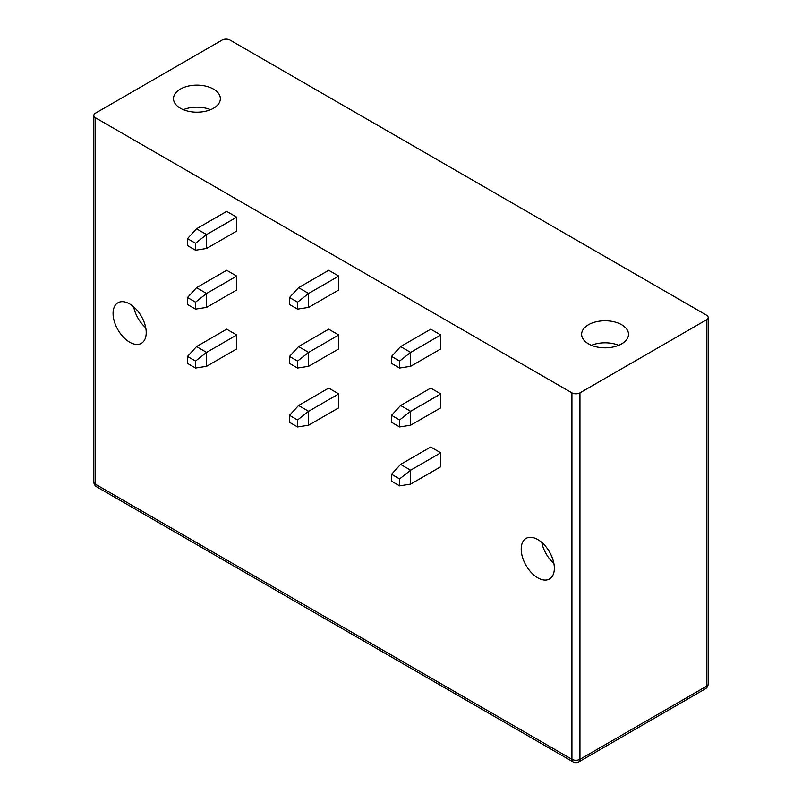 <?xml version="1.0" encoding="UTF-8"?>
<svg xmlns="http://www.w3.org/2000/svg" width="802" height="802" viewBox="0 0 802 802"><rect width="100%" height="100%" fill="white"/><g stroke="black" fill="none" stroke-linecap="round" stroke-linejoin="round"><path stroke-width="1.2" d="M95.498 113.152A5.684 3.278 0 0 0 93.834 115.478A5.684 3.278 0 0 0 95.498 117.794L571.926 392.86A5.684 3.278 0 0 0 579.956 392.86L579.956 759.304A5.684 3.278 60 0 1 578.783 761.9L705.319 688.848A5.684 5.684 0 0 0 708.166 683.926L708.166 317.482A5.684 3.278 0 0 0 706.502 315.166L230.074 40.1A5.684 3.278 0 0 0 222.044 40.1L95.498 113.152M571.926 392.86L571.926 759.304A5.684 3.278 180 0 0 579.956 759.304L706.502 686.241L706.502 319.797A5.684 3.278 0 0 0 708.166 317.482M706.502 319.797L579.956 392.86M213.502 108.23A23.438 13.534 180 0 1 187.969 111.157A23.438 13.534 180 0 1 173.503 98.656A23.438 13.534 180 0 1 180.36 89.092A23.438 13.534 180 0 1 205.903 86.165A23.438 13.534 180 0 1 220.37 98.656A23.438 13.534 180 0 1 213.502 108.23M588.498 324.73A23.438 13.534 0 0 0 581.63 334.294A23.438 13.534 0 0 0 596.097 346.795A23.438 13.534 0 0 0 621.64 343.857A23.438 13.534 0 0 0 628.497 334.294A23.438 13.534 0 0 0 614.031 321.792A23.438 13.534 0 0 0 588.498 324.73M591.465 345.311A23.438 13.534 180 0 1 618.673 345.311M553.861 563.345A23.438 13.534 60 0 1 541.791 542.433M521.21 549.119A23.438 13.534 -120 0 0 531.435 572.698A23.438 13.534 -120 0 0 549.5 578.974A23.438 13.534 -120 0 0 554.352 568.247A23.438 13.534 -120 0 0 544.127 544.668A23.438 13.534 -120 0 0 526.062 538.393A23.438 13.534 -120 0 0 521.21 549.119M440.769 393.902L440.769 407.817L410.644 425.21L399.596 426.945L391.556 422.313L391.556 415.356L400.599 405.501L430.724 388.098L440.769 393.902L410.644 411.296L410.644 425.21M440.769 452.809L440.769 466.724L410.644 484.117L399.596 485.862L391.556 481.22L391.556 474.263L400.599 464.408L430.724 447.015L440.769 452.809L410.644 470.203L410.644 484.117M338.735 276.078L338.735 289.993L308.61 307.397L297.562 309.131L289.522 304.489L289.522 297.532L298.565 287.677L328.69 270.284L338.735 276.078L308.61 293.472L308.61 307.397M338.735 334.995L338.735 348.91L308.61 366.303L297.562 368.038L289.522 363.406L289.522 356.449L298.565 346.584L328.69 329.191L338.735 334.995L308.61 352.389L308.61 366.303M338.735 393.902L338.735 407.817L308.61 425.21L297.562 426.955L289.522 422.313L289.522 415.356L298.565 405.501L328.69 388.098L338.735 393.902L308.61 411.296L308.61 425.21M236.7 217.172L236.7 231.086L206.575 248.48L195.528 250.224L187.498 245.582L187.498 238.625L196.53 228.77L226.655 211.377L236.7 217.172L206.575 234.565L206.575 248.48M236.7 276.078L236.7 290.003L206.575 307.397L195.528 309.131L187.498 304.489L187.498 297.532L196.53 287.677L226.655 270.284L236.7 276.078L206.575 293.482L206.575 307.397M236.7 334.995L236.7 348.91L206.575 366.303L195.528 368.038L187.498 363.406L187.498 356.449L196.53 346.584L226.655 329.191L236.7 334.995L206.575 352.389L206.575 366.303M146.215 332.619A23.438 13.534 60 0 1 141.363 343.346A23.438 13.534 60 0 1 123.307 337.061A23.438 13.534 60 0 1 113.072 313.482A23.438 13.534 60 0 1 117.934 302.755A23.438 13.534 60 0 1 135.989 309.031A23.438 13.534 60 0 1 146.215 332.619M440.769 334.995L440.769 348.91L410.644 366.303L399.596 368.038L391.556 363.406L391.556 356.439L400.599 346.584L430.724 329.191L440.769 334.995L410.644 352.389L410.644 366.303M400.599 346.584L410.644 352.389L399.596 361.08L399.596 368.038M399.596 361.08L391.556 356.439M391.556 415.356L399.596 419.987L410.644 411.296L400.599 405.501M399.596 419.987L399.596 426.945M391.556 474.263L399.596 478.904L410.644 470.203L400.599 464.408M399.596 478.904L399.596 485.862M298.565 287.677L308.61 293.472L297.562 302.174L297.562 309.131M297.562 302.174L289.522 297.532M289.522 356.449L297.562 361.08L308.61 352.389L298.565 346.584M297.562 361.08L297.562 368.038M289.522 415.356L297.562 419.987L308.61 411.296L298.565 405.501M297.562 419.987L297.562 426.955M196.53 228.77L206.575 234.565L195.528 243.267L195.528 250.224M195.528 243.267L187.498 238.625M187.498 297.532L195.528 302.174L206.575 293.482L196.53 287.677M195.528 302.174L195.528 309.131M187.498 356.449L195.528 361.08L206.575 352.389L196.53 346.584M195.528 361.08L195.528 368.038M145.723 327.707A23.438 13.534 60 0 1 133.653 306.795M183.327 109.674A23.438 13.534 180 0 1 210.535 109.674M93.834 115.478L93.834 481.922A5.684 3.278 0 0 0 95.498 484.238L95.498 117.794M705.319 688.848A5.684 3.278 60 0 0 706.502 686.241A5.684 3.278 0 0 0 708.166 683.926M93.834 481.922A5.684 5.684 0 0 0 96.681 486.834A5.684 3.278 -60 0 1 95.498 484.238L571.926 759.304A5.684 3.278 120 0 0 573.099 761.9A5.684 5.684 0 0 0 578.783 761.9M96.681 486.834L573.099 761.9"/></g></svg>
